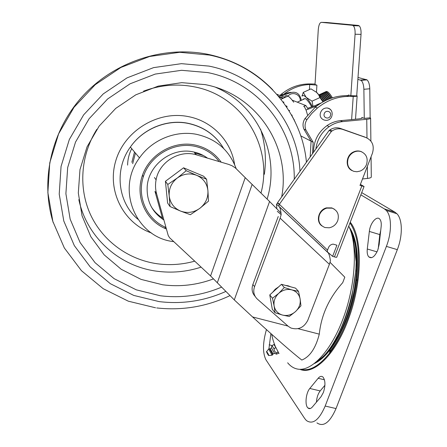 <?xml version="1.0" encoding="UTF-8"?>
<svg xmlns="http://www.w3.org/2000/svg" width="447" height="447" viewBox="0 0 447 447"><rect width="100%" height="100%" fill="white"/><g stroke="black" fill="none" stroke-linecap="round" stroke-linejoin="round"><path stroke-width="0.67" d="M370.848 257.483L370.865 257.774M377.765 250.141C374.798 256.712 371.803 258.958 368.797 256.885C367.412 255.287 366.903 252.661 367.283 249.001L369.345 231.434C370.11 223.276 376.659 215.37 379.738 219.097C381.028 220.594 381.503 223.075 381.162 226.551L379.145 244.52L377.765 250.141M323.382 392.488L321.013 396.735L312.453 406.893C310.805 408.754 309.313 409.117 307.972 407.982C304.636 405.323 305.843 392.947 309.805 388.465L318.158 378.274C319.912 376.229 321.516 375.826 322.974 377.061C325.438 380.408 325.578 385.549 323.382 392.488M268.926 348.822L270.888 333.596M395.008 212.208L396.897 213.727C402.529 219.259 402.87 235.63 397.322 249.649L386.392 246.392C391.935 232.306 391.717 215.907 386.242 210.408L384.398 208.894L395.008 212.208L361.707 192.612M386.392 246.392L325.181 406.049L336.038 408.564L397.322 249.649M336.038 408.564C329.869 422.555 323.505 427.326 316.934 422.873M266.434 329.59C262.668 342.866 262.534 352.979 266.026 359.919L304.681 418.487L306.374 420.504C312.771 424.929 319.041 420.113 325.181 406.049M360.841 194.842L384.398 208.894M316.426 402.177C316.778 397.478 318.035 393.729 320.192 390.924L324.919 385.269M342.799 330.618C338.792 338.988 334.451 346.039 329.774 351.772M378.196 248.923L379.805 234.586L380.743 230.289M228.64 164.39L232.027 165.742L235.407 167.955L245.219 177.666L210.571 275.944L169.558 237.698L168.217 235.485L156.612 193.847C155.355 189.271 155.182 184.6 156.092 179.834C159.115 161.926 179.649 149.348 196.596 154.897L228.64 164.39M156.612 193.847L154.975 191.366L162.769 219.304M164.921 227.015L165.362 228.585M203.541 155.595L194.462 152.902L196.596 154.897M245.219 177.666L269.58 201.496L234.289 299.909L210.571 275.944M287.656 362.785C290.5 366.3 293.858 368.406 297.719 369.093C311.302 371.686 330.579 351.772 342.821 319.354C355.108 287.002 357.712 248.443 350.007 228.976L348.766 226.065M217.315 282.761L252.147 184.443L269.58 201.496L234.289 299.909L217.315 282.761M269.58 201.496L281.012 213.001M330.048 262.333L344.799 277.174L342.726 282.66C329.065 297.925 321.248 315.09 319.287 334.144L298.054 328.674M234.289 299.909L252.577 316.951L287.991 326.075M319.287 334.144C315.694 348.191 309.866 356.823 301.803 360.047C292.137 352.56 275.726 338.189 252.577 316.951M300.686 369.289C309.413 371.524 319.013 366.149 329.484 353.158C336.3 344.302 342.262 333.121 347.369 319.616C352.214 306.536 355.533 293.154 357.332 279.47C360.232 253.315 357.773 234.479 349.967 222.964M299.814 369.295C313.57 375.452 335.222 355.136 348.152 319.912C362.629 282.213 362.673 237.022 350.247 222.237M327.327 251.918L327.528 250.102L277.598 202.614L329.087 130.468L331.344 131.479L332.11 130.921C335.529 128.736 339.044 128.222 342.665 129.39L366.076 137.598C372.424 140.643 374.541 145.856 372.429 153.232L359.991 185.455L364.065 186.511L360.394 184.41M329.087 130.468L329.847 129.915C333.238 127.747 336.736 127.239 340.329 128.401L364.758 137.045M279.464 204.15L331.344 131.479M327.528 250.102L328.456 247.683C329.378 245.587 330.936 244.403 333.121 244.123L336.926 245.213L332.624 256.36L327.26 251.795M278.76 206.162L276.492 204.273L277.503 203.1L279.364 204.637L278.699 206.084L279.476 206.916C280.28 208.324 280.845 210.9 281.174 214.644L280.135 218.17L329.394 264.317L330.4 260.836C329.959 257.165 329.26 254.539 328.305 252.952L279.476 206.916M327.863 252.533L328.305 252.952M279.353 206.732L327.852 252.415M329.394 264.317L307.782 320.315C303.932 327.668 298.289 330.227 290.852 327.992L288.321 326.366L257.338 299.093C253.874 295.735 252.941 291.589 254.539 286.656L280.135 218.17M255.17 296.428C252.108 293.103 251.343 289.131 252.862 284.527L278.246 216.516M281.174 214.644L277.263 211.286M276.849 208.81L276.492 204.273M277.503 203.1L277.76 202.748M364.014 186.639L336.798 257.014C336.949 257.433 336.161 257.399 334.429 256.902L332.624 256.36M366.993 137.967L366.752 119.288L342.625 121.606C337.831 122.098 333.361 123.758 329.204 126.596L326.975 125.629C318.113 132.228 313.649 140.984 313.582 151.885L313.593 152.181M329.204 126.596C321.544 132.167 317.096 139.637 315.861 149.002M326.975 125.629C331.104 122.813 335.546 121.165 340.307 120.679L358.399 118.947C361.813 118.544 362.958 118.058 361.83 117.488L364.271 118.382L370.133 117.818L370.613 118.114C370.742 118.6 369.451 118.991 366.752 119.288M362.489 178.979L367.512 178.42L367.356 166.379M371.066 156.763L371.301 176.889C371.429 177.571 370.166 178.079 367.512 178.42M357.868 79.387L361.115 80.371C362.768 81.93 363.696 84.902 363.88 89.294L369.786 88.769C369.608 84.382 368.674 81.415 366.993 79.862L358.002 77.465M361.841 118.282L361.83 117.488M363.88 89.294L364.271 118.382M369.786 88.769L370.133 117.818M305.971 130.144C304.491 126.546 304.832 123.02 306.994 119.556L311.816 113.393L317.437 108.012C326.947 100.335 337.457 96.463 348.962 96.401L353.225 96.429C356.013 96.429 357.321 96.261 357.147 95.926L350.839 95.692L348.9 95.15C349.096 95.401 348.297 95.563 346.509 95.63L344.944 95.68C334.105 96.116 324.22 99.955 315.297 107.179L304.932 118.645C302.787 122.081 302.451 125.585 303.921 129.155L311.084 141.235L313.174 142.308L305.971 130.144L303.921 129.155M310.157 156.998L311.084 141.235M312.498 153.718L313.174 142.308M283.649 94.334C291.505 88.148 300.194 84.88 309.721 84.528L316.906 85.142L315.018 84.556L318.264 29.781C318.689 25.155 319.706 22.674 321.315 22.35L352.437 25.289L353.303 25.714C354.672 27.239 355.264 30.078 355.074 34.229L361.036 34.374C361.226 30.228 360.628 27.396 359.243 25.87L358.36 25.445L326.601 22.495M311.285 84.539L309.369 83.935C299.16 83.958 289.879 87.333 281.521 94.066L280.034 95.345M309.369 83.935L315.051 84.03M355.074 34.229L350.839 95.692M361.036 34.374L356.717 95.731M280.493 95.524L287.455 92.898L290.913 92.333M303.195 99.139L305.217 98.547C307.072 99.642 309.212 102.391 311.632 106.788M306.34 161.261L306.882 161.585M281.61 95.965L288.6 93.328L287.455 92.898M277.123 94.451L285.169 97.373M304.664 107.207L303.72 106.263L305.86 105.576L308.223 109.152L306.022 109.996L304.664 107.207M278.464 96.127L283.482 98.139M292.148 100.139L305.714 105.503M306.022 109.996L317.007 105.827M307.804 108.252L319.75 103.872M306.044 110.001L307.564 115.058M167.804 184.46L169.206 195.942C168.742 188.668 171.452 182.678 177.342 177.973L167.804 184.46L165.424 181.298L183.555 167.804L186.237 170.737L177.342 177.973C183.533 173.687 190.02 172.821 196.797 175.375L186.237 170.737M206.575 179.241L196.797 175.375C203.34 178.403 207.045 183.488 207.916 190.629L206.575 179.241L203.581 176.196L183.555 167.804M208.503 201.144L207.916 190.629C208.296 197.82 205.586 203.731 199.798 208.358L208.503 201.144M180.543 211.073C173.978 208.168 170.195 203.128 169.206 195.942L170.011 206.525L180.543 211.073L190.366 214.705L199.798 208.358C193.724 212.604 187.304 213.51 180.543 211.073M165.424 181.298L167.608 203.022L170.011 206.525M295.484 311.604L300.948 305.837L300.138 299.06C300.753 303.831 299.205 308.011 295.484 311.604L289.259 316.47L282.532 315.074C287.237 316.124 291.556 314.967 295.484 311.604M275.039 312.755L282.532 315.074C277.933 313.699 275.134 310.665 274.123 305.971L275.039 312.755L272.307 309.285L269.776 294.925L272.491 298.255L274.123 305.971C273.458 301.172 275.006 296.953 278.76 293.316L272.491 298.255M300.138 299.06L298.54 291.383L291.824 289.879C296.417 291.315 299.188 294.377 300.138 299.06M278.76 293.316C282.744 289.924 287.097 288.779 291.824 289.879L284.303 287.522L278.76 293.316M269.776 294.925L281.459 284.309L295.556 288.147L298.54 291.383M281.459 284.309L284.303 287.522M285.415 285.387L288.142 285.806L290.651 286.812M271.396 304.116L270.508 299.088M272.614 292.349L275.251 289.187L278.654 286.857M288.527 286.231L287.326 285.968M332.177 208.162L326.83 208.123C323.27 209.23 320.778 211.548 319.348 215.085C317.744 221.148 319.627 225.305 324.997 227.545L329.243 227.791C333.278 226.947 336.11 224.567 337.748 220.639C339.385 214.621 337.53 210.464 332.177 208.162M334.423 209.213L331.808 207.905L326.466 207.866C318.42 209.71 315.465 221.634 321.941 225.925M361.07 151.594C358.623 150.823 356.164 151.041 353.7 152.237C351.107 153.606 349.269 155.685 348.185 158.478C346.531 164.664 348.375 168.949 353.728 171.335L356.952 171.76L360.221 171.039C363.199 169.759 365.3 167.569 366.534 164.468C368.222 158.327 366.4 154.036 361.07 151.594M361.83 151.879L360.662 151.404C358.215 150.633 355.756 150.851 353.298 152.047C345.788 155.461 345.028 167.474 352.057 170.603M330.445 115.639C329.171 119.93 322.689 117.941 324.259 113.728C325.545 109.42 332.032 111.437 330.445 115.639M331.864 116.024C329.506 123.802 317.744 120.165 320.594 112.499C321.862 109.409 324.058 107.906 327.176 107.973C329.148 108.224 330.612 109.236 331.568 111.007M295.193 122.12L294.171 120.025M294.076 119.835L291.93 115.712L292.12 115.153L291.466 114.913M294.305 119.762L293.997 119.673M291.679 115.304L292.12 115.153M289.086 110.862L289.695 110.632L288.751 110.32M286.303 106.526L286.985 106.246L286.616 106.995M288.812 110.336L288.935 110.616M286.907 107.436L286.985 106.246L285.778 105.749M286.985 106.246L285.912 105.95M293.724 102.251C291.505 99.111 289.589 97.06 287.974 96.099C286.164 95.088 285.057 95.591 284.644 97.614M283.716 102.838L283.856 102.084L283.018 101.882M283.577 102.642L283.856 102.084L283.694 102.799M283.331 102.307L283.856 102.084M321.644 98.988L323.337 101.698M291.584 114.957L291.701 115.298M323.432 101.648L321.499 98.742M324.226 101.223C322.376 97.999 320.722 95.999 319.275 95.217L319.08 95.127M318.851 94.825L319.678 95.032C321.052 95.764 322.622 97.63 324.399 100.625L324.623 101.016M324.399 100.625L322.544 97.798M325.528 100.564C323.678 97.373 322.036 95.39 320.594 94.613L319.035 94.831M319.644 94.423L320.996 94.429C322.388 95.172 323.98 97.06 325.768 100.094L325.924 100.368M326.014 100.329L323.902 97.239M326.841 99.944C324.997 96.759 323.354 94.786 321.907 94.015L320.343 94.233M320.952 93.825L322.309 93.831C323.723 94.58 325.332 96.491 327.143 99.569L327.249 99.759M327.338 99.72L325.265 96.686M328.182 99.363C326.332 96.166 324.678 94.183 323.226 93.412L321.65 93.63M322.259 93.227L323.622 93.233C325.058 93.982 326.684 95.921 328.511 99.044L328.595 99.189M328.679 99.156L326.623 96.133M329.54 98.815C327.679 95.591 326.008 93.591 324.539 92.814L322.957 93.032M323.567 92.63L324.941 92.63C326.394 93.389 328.042 95.356 329.88 98.519L329.959 98.658M330.048 98.625L327.986 95.58M330.92 98.306C329.037 95.032 327.349 92.998 325.852 92.216L324.265 92.434M332.378 97.826C330.462 94.468 328.741 92.389 327.215 91.596L325.997 91.495M332.322 97.843C330.411 94.49 328.69 92.412 327.165 91.618L325.572 91.836M331.434 98.133L329.344 95.032M324.874 92.037L326.254 92.032C327.729 92.797 329.394 94.786 331.255 97.994L331.35 98.161M313.006 106.269L312.067 101.156L306.201 97.379L303.278 92.384L302.06 96.189C302.831 95.032 304.206 95.429 306.201 97.379C308.184 99.407 310.246 102.447 312.386 106.503M323.198 101.782L318.89 94.876L316.834 92.529L310.989 88.875L303.278 92.384M323.013 101.882L319.923 97.569L318.538 94.613L316.085 91.858M312.067 101.156L319.923 97.569M271.458 347.794L274.536 353.432L273.525 353.65M276.548 354.236L276.19 352.974L274.603 351.118L273.905 348.643L271.988 345.615L271.715 346.554M272.128 352.091L272.983 354.097L271.016 350.778L270.195 348.805L272.128 352.091M276.537 354.242L278.487 353.158L278.179 351.957L276.224 353.046M272.005 345.609L273.938 344.531L275.86 347.548L273.905 348.643M273.955 348.738L275.916 347.643L278.146 351.884L276.19 352.974M273.961 344.553L272.011 345.637M268.692 349.006L272.067 355.175L268.982 355.533M272.189 355.147L272.759 354.622L269.535 348.761M207.637 72.565C259.104 82.6 295.283 130.032 294.243 179.297C295.283 130.032 259.104 82.6 207.637 72.565L181.56 70.302L155.221 74.085L130.099 83.801L107.621 98.977L89.082 118.785L75.526 142.085L67.676 167.541L65.893 193.713L70.157 219.159L80.102 242.531L95.055 262.68L114.125 278.671L136.257 289.829L160.311 295.758L136.257 289.829L114.125 278.671L95.055 262.68L80.102 242.531L70.157 219.159L65.893 193.713L67.676 167.541L75.526 142.085L89.082 118.785L107.621 98.977L130.099 83.801L155.221 74.085L181.56 70.302L207.637 72.565M221.628 287.119C201.899 295.484 181.46 298.367 160.311 295.758C181.46 298.367 201.899 295.484 221.628 287.119M213.493 278.894C196.965 285.057 180.012 287.024 162.635 284.789L141.04 279.381L121.215 269.278L104.173 254.857L90.858 236.742L82.047 215.772L78.314 192.992L79.985 169.597L87.042 146.867L99.178 126.076L115.734 108.392L135.799 94.825L158.221 86.103L181.75 82.661L205.084 84.6C257.472 94.401 291.204 147.409 281.671 196.903M173.782 241.637L173.514 241.598C136.234 237.664 115.471 189.751 139.481 157.897C151.991 139.838 175.453 130.206 196.311 134.284C216.057 138.71 229.339 150.147 236.156 168.592M127.602 165.111C127.702 159.355 129.077 153.863 131.709 148.633C129.066 153.852 127.702 159.35 127.602 165.111M260.562 129.172C265.267 143.923 266.529 158.964 264.35 174.291M207.52 158.132C203.089 154.891 198.11 152.768 192.596 151.757C171.581 147.387 148.622 164.854 147.208 186.416C146.454 201.01 152.019 212.213 163.909 220.025M151.472 207.101C154.31 211.498 157.942 215.085 162.367 217.857M132.692 163.652L135.435 153.075M134.513 151.969L131.854 162.334M155.288 126.948L154.601 127.144M142.526 175.062L143.286 176.828M367.283 249.001L377.022 251.868M269.161 344.816L272.111 345.548M318.158 378.274L324.444 379.788M309.805 388.465L320.192 390.924M369.345 231.434L379.805 234.586M316.973 361.416C344.156 345.011 365.976 263.87 351.795 233.34L351.063 231.552M314.442 363.523C319.655 361.075 324.919 356.449 330.232 349.638C336.619 341.312 342.201 330.83 346.978 318.186C351.51 305.949 354.622 293.428 356.304 280.615C359.053 255.963 356.723 238.19 349.319 227.288M318.856 359.991C329.389 352.264 338.608 338.206 346.509 317.823C358.382 286.706 360.042 249.197 351.454 232.474M363.59 136.553L366.076 137.598M340.329 128.401L342.665 129.39M254.539 286.656L252.862 284.527M334.429 256.902L361.802 186.053M342.625 121.606L340.307 120.679M360.489 80.058L366.356 79.549M351.616 119.595L353.225 96.429M348.962 96.401L346.509 95.63M306.994 119.556L304.932 118.645M348.459 95.457L348.492 94.96M352.437 25.289L358.36 25.445M321.315 22.35L326.718 22.495M316.906 85.142L316.482 92.205M309.425 89.584L309.721 84.528M300.736 135.86L311.006 141.123M277.458 94.323L277.051 94.479M279.112 96.91L282.867 98.418M318.666 104.615L318.007 104.363M300.289 100.463C300.401 94.133 292.053 91.143 287.985 96.105L281.012 99.262M266.703 351.498L268.261 354.024L268.904 355.538L268.44 355.326M267.87 354.08C266.568 351.75 266.345 351.476 267.211 353.27C268.518 355.6 268.736 355.868 267.87 354.08M201.128 267.138C186.6 271.86 171.804 273.212 156.741 271.195C119.589 266.434 86.869 237.625 78.84 199.636M194.713 261.16C182.298 264.618 169.737 265.473 157.031 263.73C128.686 259.668 103.056 241.358 90.657 214.962C78.376 188.545 80.471 155.416 96.837 129.339M143.56 91.138C160.294 84.952 177.157 83.511 194.149 86.813C243.067 95.77 273.447 147.426 260.981 193.087M137.832 219.209C117.773 202.357 113.963 169.547 130.379 147.041C142.973 128.825 166.658 119.153 187.734 123.338C203.581 126.68 215.571 135.078 223.707 148.544M151.527 233.021C123.433 223.182 106.671 190.64 115.807 160.708C124.607 130.697 157.802 110.532 187.913 116.522C212.157 120.913 231.205 141.045 234.608 164.557M166.413 229.015C146.409 221.343 135.134 197.747 142.062 176.431C148.767 155.053 172.469 140.744 194.071 144.822C205.564 147.113 214.61 152.896 221.204 162.188M215.761 87.372C258.841 105.581 280.42 155.964 267.116 199.094M225.886 291.422C204.497 300.999 182.225 304.39 159.071 301.596L133.703 295.4L110.336 283.683L90.177 266.865L74.336 245.638L63.781 220.974L59.222 194.099L61.06 166.435L69.324 139.509L83.645 114.857L103.251 93.909L127.032 77.867L153.606 67.62L181.454 63.664L209.006 66.106C260.556 76.336 297.808 122.065 299.971 171.268M53.21 222.6C40.006 180.415 51.299 130.15 83.248 95.529C115.253 60.96 165.06 45.225 208.961 54.534C234.222 60.161 255.483 71.917 272.743 89.802M219.192 161.59C212.806 153.321 204.34 148.153 193.802 146.085C173.006 142.174 150.186 155.774 143.47 176.274C136.547 196.719 146.923 219.6 165.988 227.478M368.797 256.885L371.53 257.679M396.897 213.727L386.242 210.408M307.972 407.982L310.285 408.513M156.092 179.834L154.455 177.526M279.045 353.493L278.252 352.23M275.615 347.157C273.642 342.385 272.346 338.116 271.731 334.35M335.881 338.602C342.799 326.338 348.14 312.324 351.895 296.562L355.829 270.709L356.147 261.892L353.219 237.614L350.007 228.976M329.484 353.158L330.232 349.638C336.619 341.296 342.201 330.808 346.978 318.175C351.504 305.949 354.616 293.428 356.304 280.615L357.332 279.47M329.847 129.915L332.11 130.921M370.881 141.04L370.613 118.315M361.115 80.371L366.993 79.862M355.505 119.22L357.136 96.094M317.437 108.012L315.297 107.179M353.303 25.714L359.243 25.87M282.923 94.608L281.521 94.066M297.277 102.167L305.217 98.547M303.859 106.336L305.86 105.576M286.94 285.544L287.248 285.884M326.466 207.866L326.83 208.123M353.298 152.047L353.7 152.237M327.176 107.973C331.043 108.973 332.663 111.454 332.043 115.421M316.699 104.861L321.281 102.899M301.239 100.027C299.63 92.959 295.411 90.724 288.594 93.328M323.349 101.508L323.025 101.151M319.678 95.032L319.275 95.217M320.996 94.429L320.594 94.613M322.309 93.831L321.907 94.015M323.622 93.233L323.226 93.412M324.941 92.63L324.539 92.814M326.254 92.032L325.852 92.216M302.06 96.189L302.116 95.351M318.89 94.876L318.538 94.613M271.508 347.671L270.195 348.805M271.485 347.654L271.86 345.833M272.983 354.097L273.447 353.7M274.687 353.46L275.911 353.912M268.77 348.911L266.747 351.443C266.306 351.308 266.457 351.912 267.205 353.259M268.776 348.923L269.709 348.828M267.211 353.27L268.06 354.784M223.712 148.549C215.571 134.988 203.553 126.54 187.651 123.204C166.586 119.042 142.939 128.764 130.379 147.041L139.481 157.897M156.718 307.938C182.275 310.743 206.71 306.631 230.026 295.607M306.441 162.2C301.798 111.795 262.702 65.927 209.47 55.065L179.733 52.305L149.644 56.467L120.913 67.447L95.211 84.706L74.04 107.274L58.613 133.837L49.757 162.842L47.863 192.618L52.875 221.5L64.334 247.956L81.455 270.698L103.19 288.684L128.323 301.189L155.567 307.793"/></g></svg>
